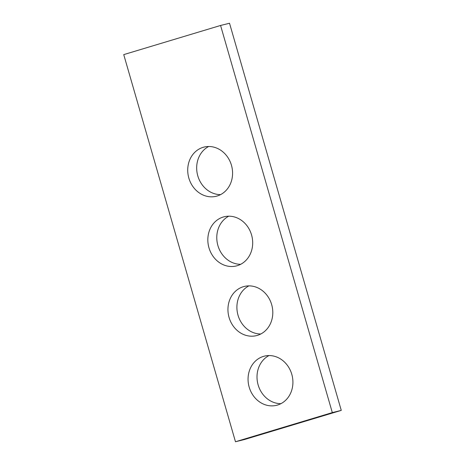 <?xml version="1.0" encoding="UTF-8"?>
<svg xmlns="http://www.w3.org/2000/svg" width="465" height="465" viewBox="0 0 465 465"><rect width="100%" height="100%" fill="white"/><g stroke="black" fill="none" stroke-linecap="round" stroke-linejoin="round"><path stroke-width="0.7" d="M332.312 412.6L220.573 25.465L123.737 54.614L235.476 441.75L332.312 412.6L341.264 410.386L229.524 23.25L220.573 25.465M341.264 410.386L244.427 439.535L235.476 441.75M220.579 194.614A25.331 22.244 76.1 0 1 197.509 174.794A25.331 22.244 76.1 0 1 208.669 146.504M217.167 196.003A25.331 22.244 76.1 0 1 216.231 196.259A25.331 22.244 76.1 0 1 188.558 177.014A25.331 22.244 76.1 0 1 204.059 147.074A25.331 22.244 76.1 0 1 231.599 165.784A25.331 22.244 76.1 0 1 217.167 196.003M260.801 333.986A25.331 22.244 76.1 0 1 237.737 314.166A25.331 22.244 76.1 0 1 248.891 285.87M257.395 335.37A25.331 22.244 76.1 0 1 256.459 335.625A25.331 22.244 76.1 0 1 228.78 316.38A25.331 22.244 76.1 0 1 244.282 286.446A25.331 22.244 76.1 0 1 271.822 305.156A25.331 22.244 76.1 0 1 257.395 335.37M280.918 403.667A25.331 22.244 76.1 0 1 257.848 383.846A25.331 22.244 76.1 0 1 269.008 355.556M277.506 405.056A25.331 22.244 76.1 0 1 276.57 405.311A25.331 22.244 76.1 0 1 248.897 386.066A25.331 22.244 76.1 0 1 264.399 356.132A25.331 22.244 76.1 0 1 291.939 374.842A25.331 22.244 76.1 0 1 277.506 405.056M240.69 264.3A25.331 22.244 76.1 0 1 217.62 244.48A25.331 22.244 76.1 0 1 228.78 216.184M237.284 265.684A25.331 22.244 76.1 0 1 236.348 265.939A25.331 22.244 76.1 0 1 208.669 246.694A25.331 22.244 76.1 0 1 224.171 216.76A25.331 22.244 76.1 0 1 251.71 235.47A25.331 22.244 76.1 0 1 237.284 265.684"/></g></svg>

